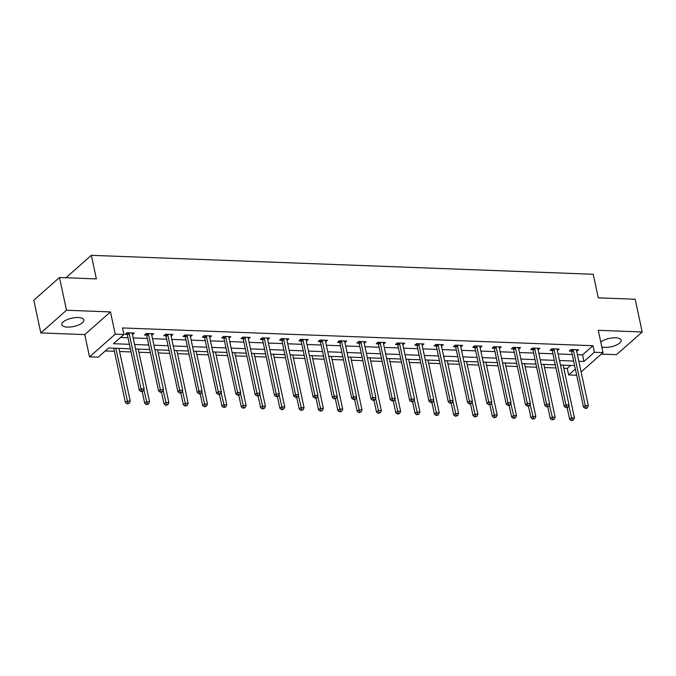 <?xml version="1.0" encoding="UTF-8"?>
<svg xmlns="http://www.w3.org/2000/svg" width="676" height="676" viewBox="0 0 676 676"><rect width="100%" height="100%" fill="white"/><g stroke="black" fill="none" stroke-linecap="round" stroke-linejoin="round"><path stroke-width="1.01" d="M67.439 327.1A11.289 4.267 167.9 0 0 78.83 324.886A11.289 4.267 167.9 0 0 83.892 319.951A11.289 4.267 167.9 0 0 78.264 317.534A11.289 4.267 167.9 0 0 66.873 319.748A11.289 4.267 167.9 0 0 61.82 324.683A11.289 4.267 167.9 0 0 67.439 327.1M601.817 346.982A11.289 4.267 167.9 0 0 604.75 347.38A11.289 4.267 167.9 0 0 616.149 345.166A11.289 4.267 167.9 0 0 621.202 340.231A11.289 4.267 167.9 0 0 615.582 337.814A11.289 4.267 167.9 0 0 600.761 342.022M130.392 348.816L108.625 347.996L98.214 357.19L89.545 356.86L115.233 334.181L123.894 334.502L113.484 343.704L129.429 344.304M84.77 334.595L110.458 311.915L66.502 310.25L59.488 277.506L33.8 300.195L40.822 332.938L84.77 334.595L89.545 356.86M601.319 354.089L616.512 354.663L642.2 331.984L598.252 330.319L603.026 352.585L581.106 371.944M576.679 375.248L568.668 374.943L575.352 369.045M563.809 368.268L567.265 368.395L568.668 374.943M105.262 350.962L114.413 351.309M119.593 351.503L131.068 351.934M138.91 352.23L150.376 352.661M158.218 352.957L169.693 353.387M177.534 353.683L189.01 354.123M196.851 354.418L208.318 354.849M216.159 355.145L227.635 355.576M235.476 355.872L246.943 356.303M254.784 356.598L266.26 357.038M274.101 357.334L285.576 357.765M293.418 358.06L304.884 358.491M312.726 358.787L324.201 359.218M332.043 359.522L343.518 359.953M351.359 360.249L362.826 360.68M370.668 360.976L382.143 361.406M389.984 361.702L401.459 362.142M409.301 362.437L420.768 362.868M428.609 363.164L440.084 363.595M447.926 363.891L459.393 364.322M467.234 364.618L478.709 365.057M486.551 365.353L498.026 365.784M505.868 366.079L517.334 366.51M525.176 366.806L536.651 367.237M544.493 367.533L555.968 367.972M66.502 310.25L40.822 332.938M59.488 277.506L96.381 278.901L91.328 255.325L593.232 274.27L598.285 297.846L635.178 299.231L642.2 331.984M91.328 255.325L65.935 277.751M567.265 368.395L570.628 365.429M577.414 354.714L582.543 354.908L592.953 345.715L122.491 327.953L123.894 334.502M120.539 337.468L128.026 337.755M133.197 337.949L147.343 338.482M152.514 338.676L166.651 339.208M171.831 339.411L185.968 339.943M191.139 340.138L205.276 340.67M210.456 340.865L224.593 341.397M229.772 341.591L243.909 342.124M249.081 342.326L263.217 342.859M268.397 343.053L282.534 343.585M287.714 343.78L301.851 344.312M307.022 344.506L321.159 345.039M326.339 345.242L340.476 345.774M345.647 345.968L359.793 346.501M364.964 346.695L379.101 347.227M384.281 347.422L398.417 347.963M403.589 348.157L417.726 348.689M422.906 348.884L437.042 349.416M442.222 349.61L456.359 350.143M461.531 350.337L475.667 350.878M480.847 351.072L494.984 351.605M500.164 351.799L514.301 352.331M519.472 352.526L533.609 353.058M538.789 353.252L552.926 353.793M558.097 353.987L572.234 354.52M576.687 351.334L578.512 349.805L571.085 349.517L569.344 351.055L571.347 351.131M557.379 350.599L559.196 349.07L551.768 348.791L550.036 350.32L552.038 350.396M538.062 349.872L539.879 348.343L532.451 348.064L530.719 349.593L532.722 349.669M518.745 349.146L520.571 347.616L513.143 347.337L511.402 348.867L513.405 348.943M499.437 348.419L501.254 346.889L493.826 346.602L492.094 348.14L494.097 348.216M480.121 347.684L481.946 346.154L474.51 345.875L472.777 347.405L474.78 347.481M460.804 346.957L462.629 345.428L455.202 345.149L453.461 346.678L455.472 346.754M441.496 346.23L443.312 344.701L435.885 344.422L434.153 345.951L436.155 346.027M422.179 345.495L424.004 343.966L416.577 343.687L414.836 345.225L416.839 345.301M402.862 344.768L404.687 343.239L397.26 342.96L395.528 344.49L397.53 344.566M383.554 344.042L385.371 342.512L377.943 342.233L376.211 343.763L378.214 343.839M364.237 343.315L366.062 341.786L358.635 341.507L356.894 343.036L358.897 343.112M344.929 342.58L346.746 341.05L339.318 340.772L337.586 342.31L339.589 342.386M325.612 341.853L327.429 340.324L320.001 340.045L318.269 341.574L320.272 341.65M306.296 341.126L308.121 339.597L300.693 339.318L298.953 340.848L300.964 340.924M286.987 340.4L288.804 338.87L281.377 338.583L279.644 340.121L281.647 340.197M267.671 339.665L269.496 338.135L262.06 337.856L260.328 339.394L262.33 339.47M248.354 338.938L250.179 337.409L242.752 337.13L241.011 338.659L243.022 338.735M229.046 338.211L230.862 336.682L223.435 336.403L221.703 337.932L223.705 338.008M209.729 337.485L211.554 335.955L204.127 335.668L202.386 337.206L204.389 337.282M190.421 336.749L192.237 335.22L184.81 334.941L183.078 336.479L185.08 336.555M171.104 336.023L172.921 334.493L165.493 334.214L163.761 335.744L165.764 335.82M151.787 335.296L153.613 333.767L146.185 333.488L144.444 335.017L146.447 335.093M132.479 334.569L134.296 333.04L126.868 332.753L125.136 334.29L127.139 334.366M110.458 311.915L115.233 334.181M592.953 345.715L594.356 352.264L603.026 352.585M574.608 365.581L560.472 365.048M555.292 364.854L541.155 364.313M535.983 364.119L521.847 363.587M516.667 363.392L502.53 362.86M497.359 362.666L483.213 362.133M478.042 361.93L463.905 361.398M458.725 361.204L444.588 360.671M439.417 360.477L425.28 359.945M420.1 359.75L405.963 359.218M400.784 359.015L386.647 358.483M381.475 358.288L367.338 357.756M362.159 357.562L348.022 357.029M342.842 356.835L328.705 356.303M323.534 356.1L309.397 355.568M304.217 355.373L290.08 354.841M284.909 354.647L270.763 354.114M265.592 353.92L251.455 353.379M246.275 353.185L232.138 352.652M226.967 352.458L212.83 351.926M207.65 351.731L193.513 351.199M188.334 351.005L174.197 350.464M169.025 350.269L154.888 349.737M149.709 349.543L135.572 349.01M578.817 361.263L583.946 361.457L594.356 352.264M134.608 344.498L148.745 345.03M153.917 345.225L168.054 345.757M173.233 345.96L187.37 346.492M192.542 346.687L206.687 347.219M211.858 347.413L225.995 347.946M231.175 348.14L245.312 348.672M250.483 348.875L264.62 349.407M269.8 349.602L283.937 350.134M289.117 350.329L303.254 350.861M308.425 351.055L322.562 351.596M327.742 351.79L341.879 352.323M347.058 352.517L361.195 353.049M366.367 353.244L380.503 353.776M385.683 353.97L399.82 354.511M404.992 354.706L419.137 355.238M424.308 355.432L438.445 355.965M443.625 356.159L457.762 356.691M462.933 356.886L477.07 357.427M482.25 357.621L496.387 358.153M501.567 358.348L515.703 358.88M520.875 359.074L535.012 359.607M540.192 359.801L554.328 360.342M559.508 360.536L573.645 361.068M582.543 354.908L583.946 361.457M576.51 349.729L576.772 351.334M557.193 348.993L557.463 350.607M537.842 348.47L538.147 349.872M518.568 347.54L518.83 349.146M499.251 346.813L499.522 348.419M479.935 346.078L480.205 347.692M460.593 345.554L460.897 346.957M441.31 344.625L441.58 346.23M421.993 343.898L422.263 345.504M402.685 343.163L402.955 344.777M383.334 342.639L383.638 344.042M364.06 341.71L364.322 343.315M344.743 340.974L345.014 342.588M325.426 340.248L325.697 341.862M306.084 339.724L306.38 341.126M286.801 338.794L287.072 340.4M267.485 338.059L267.755 339.673M248.176 337.332L248.447 338.946M228.826 336.809L229.13 338.211M209.543 335.879L209.814 337.485M190.235 335.144L190.505 336.758M170.918 334.417L171.189 336.023M151.576 333.893L151.872 335.296M132.293 332.964L132.564 334.569M573.392 350.286L571.659 351.816L583.506 407.087L585.247 405.558L573.392 350.286A1.445 1.115 48.6 0 0 573.197 349.788L573.087 349.593M586.016 407.755L585.323 408.363L586.557 408.414L587.258 407.797L586.016 407.755L585.247 405.558L588.34 405.676L576.493 350.396A1.445 1.115 48.6 0 1 576.476 349.915M571.659 351.816A1.445 1.115 48.6 0 0 571.465 351.326L570.637 349.915M583.506 407.087L585.323 408.363M587.258 407.797L588.34 405.676M567.122 407.679L569.623 419.348L571.355 417.819L574.456 417.937L563.142 365.15M568.727 405.532L572.133 420.016L571.44 420.624L573.366 420.058L572.133 420.016M574.456 417.937L573.366 420.058M571.44 420.624L569.623 419.348M554.083 349.551L552.343 351.089L564.198 406.36L565.93 404.823L554.083 349.551A1.445 1.115 48.6 0 0 553.889 349.061L553.771 348.867M566.699 407.028L566.006 407.636L567.248 407.687L567.941 407.07L566.699 407.028L565.93 404.823L569.023 404.941L557.176 349.669A1.445 1.115 48.6 0 1 557.159 349.188M552.343 351.089A1.445 1.115 48.6 0 0 552.148 350.599L551.32 349.188M564.198 406.36L566.006 407.636M567.941 407.07L569.023 404.941M534.767 348.824L533.034 350.362L544.881 405.634L546.614 404.096L534.767 348.824A1.445 1.115 48.6 0 0 534.572 348.334L534.462 348.14M547.391 406.293L546.698 406.91L548.625 406.344L547.391 406.293L546.614 404.096L549.715 404.214L537.859 348.943A1.445 1.115 48.6 0 1 537.851 348.453L537.876 348.267M533.034 350.362A1.445 1.115 48.6 0 0 532.84 349.864L532.012 348.453M544.881 405.634L546.698 406.91M548.625 406.344L549.715 404.214M547.805 406.952L550.306 418.621L552.047 417.092L555.14 417.202L543.825 364.415M549.411 404.806L552.816 419.289L552.123 419.897L554.058 419.331L552.816 419.289M555.14 417.202L554.058 419.331M552.123 419.897L550.306 418.621M528.497 406.225L530.998 417.895L532.73 416.357L535.831 416.475L524.508 363.688M530.102 404.071L533.508 418.554L532.815 419.171L534.741 418.605L533.508 418.554M535.831 416.475L534.741 418.605M532.815 419.171L530.998 417.895M515.45 348.098L513.718 349.627L525.565 404.899L527.305 403.369L515.45 348.098A1.445 1.115 48.6 0 0 515.256 347.608L515.146 347.413M528.074 405.566L527.381 406.183L529.316 405.617L528.074 405.566L527.305 403.369L530.398 403.488L518.551 348.216A1.445 1.115 48.6 0 1 518.534 347.726M513.718 349.627A1.445 1.115 48.6 0 0 513.523 349.137L512.695 347.726M525.565 404.899L527.381 406.183M529.316 405.617L530.398 403.488M496.142 347.371L494.401 348.9L506.256 404.172L507.989 402.642L496.142 347.371A1.445 1.115 48.6 0 0 495.947 346.873L495.829 346.678M508.766 404.839L508.065 405.448L509.307 405.499L510 404.882L508.766 404.839L507.989 402.642L511.081 402.761L499.234 347.481A1.445 1.115 48.6 0 1 499.218 346.999M494.401 348.9A1.445 1.115 48.6 0 0 494.207 348.41L493.379 346.999M506.256 404.172L508.065 405.448M510 404.882L511.081 402.761M476.825 346.636L475.093 348.174L486.94 403.445L488.672 401.907L476.825 346.636A1.445 1.115 48.6 0 0 476.631 346.146L476.521 345.951M489.449 404.104L488.756 404.721L490.683 404.155L489.449 404.104L488.672 401.907L491.773 402.026L479.918 346.754A1.445 1.115 48.6 0 1 479.909 346.273M475.093 348.174A1.445 1.115 48.6 0 0 474.898 347.675L474.07 346.273M486.94 403.445L488.756 404.721M490.683 404.155L491.773 402.026M509.18 405.49L511.681 417.16L513.422 415.63L516.515 415.748L505.2 362.961M510.786 403.344L514.191 417.827L513.498 418.444L515.433 417.878L514.191 417.827M516.515 415.748L515.433 417.878M513.498 418.444L511.681 417.16M489.863 404.763L492.373 416.433L494.105 414.903L497.198 415.022L485.883 362.235M491.469 402.617L494.874 417.1L494.181 417.709L496.116 417.143L494.874 417.1M497.198 415.022L496.116 417.143M494.181 417.709L492.373 416.433M470.555 404.037L473.056 415.706L474.789 414.177L477.89 414.287L466.567 361.499M472.161 401.89L475.566 416.374L474.873 416.982L476.8 416.416L475.566 416.374M477.89 414.287L476.8 416.416M474.873 416.982L473.056 415.706M457.517 345.909L455.776 347.439L467.623 402.719L469.364 401.181L457.517 345.909A1.445 1.115 48.6 0 0 457.322 345.419L457.204 345.225M470.133 403.378L469.44 403.995L471.375 403.428L470.133 403.378L469.364 401.181L472.456 401.299L460.61 346.027A1.445 1.115 48.6 0 1 460.593 345.537L460.626 345.351M455.776 347.439A1.445 1.115 48.6 0 0 455.582 346.949L454.754 345.537M467.623 402.719L469.44 403.995M471.375 403.428L472.456 401.299M451.238 403.31L453.74 414.98L455.48 413.442L458.573 413.56L447.258 360.773M452.844 401.155L456.249 415.639L455.556 416.255L457.491 415.689L456.249 415.639M458.573 413.56L457.491 415.689M455.556 416.255L453.74 414.98M438.2 345.183L436.459 346.712L448.315 401.983L450.047 400.454L438.2 345.183A1.445 1.115 48.6 0 0 438.006 344.692L437.887 344.498M450.824 402.651L450.123 403.268L452.058 402.702L450.824 402.651L450.047 400.454L453.14 400.572L441.293 345.301A1.445 1.115 48.6 0 1 441.276 344.811M436.459 346.712A1.445 1.115 48.6 0 0 436.265 346.222L435.445 344.811M448.315 401.983L450.123 403.268M452.058 402.702L453.14 400.572M431.93 402.575L434.431 414.244L436.164 412.715L439.256 412.833L427.942 360.046M433.527 400.429L436.941 414.912L436.24 415.529L438.175 414.963L436.941 414.912M439.256 412.833L438.175 414.963M436.24 415.529L434.431 414.244M418.883 344.456L417.151 345.985L428.998 401.257L430.739 399.727L418.883 344.456A1.445 1.115 48.6 0 0 418.689 343.957L418.579 343.763M431.508 401.924L430.815 402.533L432.048 402.583L432.75 401.966L431.508 401.924L430.739 399.727L433.831 399.837L421.985 344.566A1.445 1.115 48.6 0 1 421.968 344.084M417.151 345.985A1.445 1.115 48.6 0 0 416.957 345.495L416.129 344.084M428.998 401.257L430.815 402.533M432.75 401.966L433.831 399.837M412.613 401.848L415.115 413.518L416.847 411.988L419.948 412.106L408.625 359.311M414.219 399.702L417.624 414.185L416.931 414.794L418.858 414.227L417.624 414.185M419.948 412.106L418.858 414.227M416.931 414.794L415.115 413.518M399.575 343.721L397.834 345.259L409.681 400.53L411.422 398.992L399.575 343.721A1.445 1.115 48.6 0 0 399.381 343.231L399.262 343.036M412.191 401.189L411.498 401.806L413.433 401.24L412.191 401.189L411.422 398.992L414.515 399.11L402.668 343.839A1.445 1.115 48.6 0 1 402.651 343.357M397.834 345.259A1.445 1.115 48.6 0 0 397.64 344.76L396.812 343.349M409.681 400.53L411.498 401.806M413.433 401.24L414.515 399.11M393.297 401.121L395.798 412.791L397.539 411.253L400.631 411.371L389.317 358.584M394.902 398.975L398.308 413.459L397.615 414.067L399.55 413.501L398.308 413.459M400.631 411.371L399.55 413.501M397.615 414.067L395.798 412.791M380.258 342.994L378.526 344.523L390.373 399.803L392.105 398.265L380.258 342.994A1.445 1.115 48.6 0 0 380.064 342.504L379.946 342.31M392.883 400.462L392.19 401.079L394.116 400.513L392.883 400.462L392.105 398.265L395.207 398.384L383.351 343.112A1.445 1.115 48.6 0 1 383.334 342.622L383.368 342.436M378.526 344.523A1.445 1.115 48.6 0 0 378.332 344.033L377.504 342.622M390.373 399.803L392.19 401.079M394.116 400.513L395.207 398.384M373.989 400.386L376.49 412.064L378.222 410.526L381.315 410.645L370 357.858M375.586 398.24L378.999 412.723L378.298 413.34L380.233 412.774L378.999 412.723M381.315 410.645L380.233 412.774M378.298 413.34L376.49 412.064M360.942 342.267L359.209 343.797L371.056 399.068L372.797 397.539L360.942 342.267A1.445 1.115 48.6 0 0 360.747 341.777L360.638 341.574M373.566 399.736L372.873 400.344L374.107 400.395L374.808 399.778L373.566 399.736L372.797 397.539L375.89 397.657L364.043 342.386A1.445 1.115 48.6 0 1 364.026 341.895M359.209 343.797A1.445 1.115 48.6 0 0 359.015 343.307L358.187 341.895M371.056 399.068L372.873 400.344M374.808 399.778L375.89 397.657M354.672 399.66L357.173 411.329L358.914 409.8L362.006 409.918L350.692 357.131M356.277 397.513L359.683 411.997L358.99 412.613L360.916 412.047L359.683 411.997M362.006 409.918L360.916 412.047M358.99 412.613L357.173 411.329M341.634 341.541L339.893 343.07L351.748 398.341L353.48 396.812L341.634 341.541A1.445 1.115 48.6 0 0 341.439 341.042L341.321 340.848M354.249 399.009L353.556 399.617L354.799 399.668L355.491 399.051L354.249 399.009L353.48 396.812L356.573 396.922L344.726 341.65A1.445 1.115 48.6 0 1 344.709 341.169M339.893 343.07A1.445 1.115 48.6 0 0 339.698 342.58L338.87 341.169M351.748 398.341L353.556 399.617M355.491 399.051L356.573 396.922M335.355 398.933L337.856 410.602L339.597 409.073L342.69 409.191L331.375 356.396M336.961 396.787L340.366 411.27L339.673 411.878L341.608 411.312L340.366 411.27M342.69 409.191L341.608 411.312M339.673 411.878L337.856 410.602M322.317 340.805L320.585 342.343L332.431 397.615L334.164 396.077L322.317 340.805A1.445 1.115 48.6 0 0 322.122 340.315L322.013 340.121M334.941 398.274L334.248 398.891L336.175 398.325L334.941 398.274L334.164 396.077L337.265 396.195L325.41 340.924A1.445 1.115 48.6 0 1 325.401 340.442M320.585 342.343A1.445 1.115 48.6 0 0 320.39 341.845L319.562 340.434M332.431 397.615L334.248 398.891M336.175 398.325L337.265 396.195M316.047 398.206L318.548 409.876L320.28 408.338L323.381 408.456L312.058 355.669M317.652 396.06L321.058 410.543L320.365 411.152L322.291 410.585L321.058 410.543M323.381 408.456L322.291 410.585M320.365 411.152L318.548 409.876M303 340.079L301.268 341.608L313.115 396.88L314.855 395.35L303 340.079A1.445 1.115 48.6 0 0 302.806 339.589L302.696 339.394M315.624 397.547L314.931 398.164L316.867 397.598L315.624 397.547L314.855 395.35L317.948 395.468L306.101 340.197A1.445 1.115 48.6 0 1 306.084 339.707L306.118 339.521M301.268 341.608A1.445 1.115 48.6 0 0 301.074 341.118L300.245 339.707M313.115 396.88L314.931 398.164M316.867 397.598L317.948 395.468M296.73 397.471L299.231 409.149L300.972 407.611L304.065 407.729L292.75 354.942M298.336 395.325L301.741 409.808L301.048 410.425L302.983 409.859L301.741 409.808M304.065 407.729L302.983 409.859M301.048 410.425L299.231 409.149M283.692 339.352L281.951 340.881L293.806 396.153L295.539 394.623L283.692 339.352A1.445 1.115 48.6 0 0 283.498 338.853L283.379 338.659M296.316 396.82L295.615 397.429L296.857 397.48L297.55 396.863L296.316 396.82L295.539 394.623L298.631 394.742L286.785 339.47A1.445 1.115 48.6 0 1 286.768 338.98M281.951 340.881A1.445 1.115 48.6 0 0 281.757 340.391L280.937 338.98M293.806 396.153L295.615 397.429M297.55 396.863L298.631 394.742M277.413 396.744L279.923 408.414L281.655 406.884L284.748 407.003L273.434 354.216M279.019 394.598L282.424 409.081L281.731 409.698L283.666 409.132L282.424 409.081M284.748 407.003L283.666 409.132M281.731 409.698L279.923 408.414M264.375 338.617L262.643 340.155L274.49 395.426L276.222 393.897L264.375 338.617A1.445 1.115 48.6 0 0 264.181 338.127L264.071 337.932M276.999 396.094L276.307 396.702L277.54 396.753L278.233 396.136L276.999 396.094L276.222 393.897L279.323 394.007L267.468 338.735A1.445 1.115 48.6 0 1 267.459 338.253M262.643 340.155A1.445 1.115 48.6 0 0 262.449 339.665L261.62 338.253M274.49 395.426L276.307 396.702M278.233 396.136L279.323 394.007M258.105 396.018L260.606 407.687L262.339 406.158L265.44 406.276L254.117 353.48M259.711 393.871L263.116 408.355L262.423 408.963L264.35 408.397L263.116 408.355M265.44 406.276L264.35 408.397M262.423 408.963L260.606 407.687M245.067 337.89L243.326 339.428L255.173 394.7L256.914 393.162L245.067 337.89A1.445 1.115 48.6 0 0 244.873 337.4L244.754 337.206M257.683 395.359L256.99 395.975L258.925 395.409L257.683 395.359L256.914 393.162L260.006 393.28L248.16 338.008A1.445 1.115 48.6 0 1 248.143 337.527M243.326 339.428A1.445 1.115 48.6 0 0 243.132 338.93L242.304 337.518M255.173 394.7L256.99 395.975M258.925 395.409L260.006 393.28M238.789 395.291L241.29 406.96L243.03 405.423L246.123 405.541L234.809 352.754M240.394 393.136L243.799 407.62L243.106 408.236L245.042 407.67L243.799 407.62M246.123 405.541L245.042 407.67M243.106 408.236L241.29 406.96M225.75 337.163L224.01 338.693L235.865 393.964L237.597 392.435L225.75 337.163A1.445 1.115 48.6 0 0 225.556 336.673L225.438 336.479M238.375 394.632L237.673 395.249L239.608 394.683L238.375 394.632L237.597 392.435L240.69 392.553L228.843 337.282A1.445 1.115 48.6 0 1 228.826 336.792L228.86 336.606M224.01 338.693A1.445 1.115 48.6 0 0 223.815 338.203L222.995 336.792M235.865 393.964L237.673 395.249M239.608 394.683L240.69 392.553M219.48 394.556L221.981 406.234L223.714 404.696L226.806 404.814L215.492 352.027M221.077 392.41L224.491 406.893L223.79 407.51L225.725 406.944L224.491 406.893M226.806 404.814L225.725 406.944M223.79 407.51L221.981 406.234M206.434 336.437L204.701 337.966L216.548 393.238L218.289 391.708L206.434 336.437A1.445 1.115 48.6 0 0 206.239 335.938L206.129 335.744M219.058 393.905L218.365 394.514L219.599 394.564L220.3 393.947L219.058 393.905L218.289 391.708L221.382 391.826L209.535 336.555A1.445 1.115 48.6 0 1 209.518 336.065M204.701 337.966A1.445 1.115 48.6 0 0 204.507 337.476L203.679 336.065M216.548 393.238L218.365 394.514M220.3 393.947L221.382 391.826M200.164 393.829L202.665 405.499L204.397 403.969L207.498 404.087L196.175 351.3M201.769 391.683L205.174 406.166L204.482 406.783L206.408 406.208L205.174 406.166M207.498 404.087L206.408 406.208M204.482 406.783L202.665 405.499M187.125 335.702L185.385 337.24L197.24 392.511L198.972 390.981L187.125 335.702A1.445 1.115 48.6 0 0 186.931 335.212L186.813 335.017M199.741 393.178L199.048 393.787L200.29 393.838L200.983 393.221L199.741 393.178L198.972 390.981L202.065 391.091L190.218 335.82A1.445 1.115 48.6 0 1 190.201 335.338M185.385 337.24A1.445 1.115 48.6 0 0 185.19 336.749L184.362 335.338M197.24 392.511L199.048 393.787M200.983 393.221L202.065 391.091M180.847 393.102L183.348 404.772L185.089 403.242L188.181 403.352L176.867 350.565M182.452 390.956L185.858 405.439L185.165 406.048L187.1 405.482L185.858 405.439M188.181 403.352L187.1 405.482M185.165 406.048L183.348 404.772M167.809 334.975L166.076 336.513L177.923 391.784L179.655 390.246L167.809 334.975A1.445 1.115 48.6 0 0 167.614 334.485L167.496 334.29M180.433 392.443L179.74 393.06L181.667 392.494L180.433 392.443L179.655 390.246L182.757 390.365L170.901 335.093A1.445 1.115 48.6 0 1 170.884 334.612M166.076 336.513A1.445 1.115 48.6 0 0 165.882 336.014L165.054 334.603M177.923 391.784L179.74 393.06M181.667 392.494L182.757 390.365M161.539 392.376L164.04 404.045L165.772 402.507L168.865 402.626L157.55 349.838M163.136 390.221L166.549 404.704L165.848 405.321L167.783 404.755L166.549 404.704M168.865 402.626L167.783 404.755M165.848 405.321L164.04 404.045M148.492 334.248L146.76 335.778L158.606 391.049L160.347 389.52L148.492 334.248A1.445 1.115 48.6 0 0 148.297 333.758L148.188 333.564M161.116 391.717L160.423 392.334L162.358 391.767L161.116 391.717L160.347 389.52L163.44 389.638L151.593 334.366A1.445 1.115 48.6 0 1 151.576 333.876L151.61 333.69M146.76 335.778A1.445 1.115 48.6 0 0 146.565 335.288L145.737 333.876M158.606 391.049L160.423 392.334M162.358 391.767L163.44 389.638M142.222 391.641L144.723 403.318L146.464 401.781L149.557 401.899L138.242 349.112M143.827 389.494L147.233 403.978L146.54 404.594L148.475 404.028L147.233 403.978M149.557 401.899L148.475 404.028M146.54 404.594L144.723 403.318M129.184 333.522L127.443 335.051L139.298 390.322L141.03 388.793L129.184 333.522A1.445 1.115 48.6 0 0 128.989 333.023L128.871 332.829M141.799 390.99L141.107 391.598L142.349 391.649L143.042 391.032L141.799 390.99L141.03 388.793L144.123 388.911L132.276 333.64A1.445 1.115 48.6 0 1 132.259 333.15M127.443 335.051A1.445 1.115 48.6 0 0 127.249 334.561L126.42 333.15M139.298 390.322L141.107 391.598M143.042 391.032L144.123 388.911M113.745 348.182L125.406 402.583L127.147 401.054L130.24 401.172L118.925 348.385M115.833 348.267L127.916 403.251L127.223 403.859L129.158 403.293L127.916 403.251M130.24 401.172L129.158 403.293M127.223 403.859L125.406 402.583M573.197 349.788L571.465 351.326M553.889 349.061L552.148 350.599M534.572 348.334L532.84 349.864M515.256 347.608L513.523 349.137M495.947 346.873L494.207 348.41M476.631 346.146L474.898 347.675M457.322 345.419L455.582 346.949M438.006 344.692L436.265 346.222M418.689 343.957L416.957 345.495M399.381 343.231L397.64 344.76M380.064 342.504L378.332 344.033M360.747 341.777L359.015 343.307M341.439 341.042L339.698 342.58M322.122 340.315L320.39 341.845M302.806 339.589L301.074 341.118M283.498 338.853L281.757 340.391M264.181 338.127L262.449 339.665M244.873 337.4L243.132 338.93M225.556 336.673L223.815 338.203M206.239 335.938L204.507 337.476M186.931 335.212L185.19 336.749M167.614 334.485L165.882 336.014M148.297 333.758L146.565 335.288M128.989 333.023L127.249 334.561"/></g></svg>
